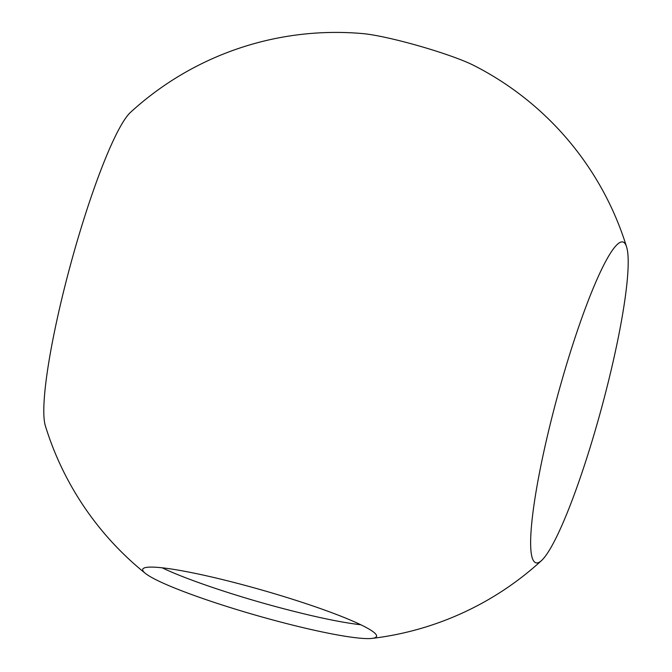 <?xml version="1.0" encoding="UTF-8"?>
<svg xmlns="http://www.w3.org/2000/svg" width="672" height="672" viewBox="0 0 672 672"><rect width="100%" height="100%" fill="white"/><g stroke="black" fill="none" stroke-linecap="round" stroke-linejoin="round"><path stroke-width="1.01" d="M247.019 585.9A121.624 12.944 16 0 1 376.538 636.376A121.624 12.944 16 0 1 372.086 638.4A121.624 12.944 16 0 1 272.219 619.794A121.624 12.944 16 0 1 145.404 573.401A121.624 12.944 16 0 1 142.708 569.318A121.624 12.944 16 0 1 247.019 585.9M533.879 561.271A166.219 22.806 105.2 0 0 535.996 562.842A166.219 22.806 105.2 0 0 541.649 560.456A166.219 22.806 105.2 0 0 601.448 408.358A166.219 22.806 105.2 0 0 626.564 246.868A166.219 22.806 105.2 0 0 622.877 241.954A166.219 22.806 105.2 0 0 559.793 387.811A166.219 22.806 105.2 0 0 533.879 561.271M145.404 573.401A304.063 304.063 0 0 1 45.436 426.082A166.219 22.806 -74.8 0 1 70.552 264.6A166.219 22.806 -74.8 0 1 130.343 112.51A304.063 304.063 0 0 1 362.813 33.6A65.881 7.014 16 0 1 419.286 46.015A65.881 7.014 16 0 1 473.768 65.419A304.063 304.063 0 0 1 626.564 246.868M162.162 567.798C184.38 578.634 231.025 594.569 275.982 606.673C311.917 616.325 340.208 622.356 360.847 624.775M372.086 638.4A304.063 304.063 0 0 0 541.649 560.456"/></g></svg>
